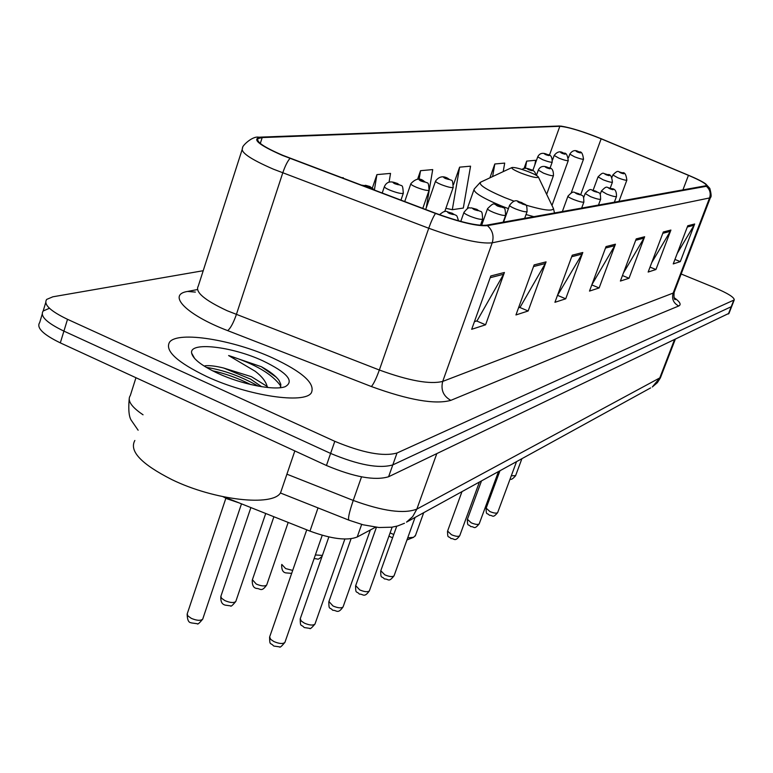 <?xml version="1.0" encoding="UTF-8"?>
<svg xmlns="http://www.w3.org/2000/svg" width="773" height="773" viewBox="0 0 773 773"><rect width="100%" height="100%" fill="white"/><g stroke="black" fill="none" stroke-linecap="round" stroke-linejoin="round"><path stroke-width="1.16" d="M375.591 527.176L357.213 537.003C347.154 540.945 331.414 538.984 309.973 531.109L224.199 496.952M42.177 314.282L39.684 322.544C36.215 327.733 43.095 334.506 60.313 342.874L326.438 465.491C354.15 477.115 374.866 480.864 388.597 476.748L729.007 313.316M203.212 270.714L52.844 296.803L46.68 299.412C43.278 304.369 50.226 311.007 67.512 319.317L334.796 441.315L330.612 453.422C358.382 465.027 379.108 468.853 392.8 464.902L731.673 306.504L392.8 464.902C379.108 468.853 358.382 465.027 330.612 453.422L63.908 331.115L330.612 453.422L326.438 465.491M49.366 308.301L43.172 310.997C39.742 316.07 46.651 322.776 63.908 331.115C46.651 322.776 39.742 316.07 43.172 310.997L45.704 302.639M206.864 376.606C248.297 395.969 304.775 404.24 311.364 392.79C315.5 383.563 302.581 371.939 272.598 357.918C233.06 339.762 178.138 330.825 169.625 342.043C164.465 350.613 176.882 362.131 206.864 376.606C248.297 395.969 304.775 404.24 311.364 392.79C315.5 383.563 302.581 371.939 272.598 357.918C233.06 339.762 178.138 330.825 169.625 342.043C164.465 350.613 176.882 362.131 206.864 376.606M282.831 155.334C264.105 147.276 255.844 141.681 258.047 138.56L262.202 137.565L559.836 126.289C568.397 127.033 582.175 131.207 601.152 138.802L688.443 175.336C700.676 180.553 706.648 184.003 706.348 185.675L486.381 225.204C476.651 225.987 459.761 222.015 435.721 213.3L282.831 155.334M282.329 155.363L435.499 213.435C460.157 222.373 477.472 226.441 487.434 225.639L706.358 186.293L707.169 185.501L705.691 183.906C702.667 181.694 697.014 178.843 688.743 175.365L601.471 138.84C584.485 131.97 571.015 127.729 561.063 126.115L261.197 137.15C251.099 138.609 258.143 144.677 282.329 155.363M334.796 441.315C362.624 452.91 383.36 456.804 397.013 453.007L734.244 299.914C734.36 297.344 727.644 293.199 714.126 287.469L681.168 274M670.906 230.054L655.939 269.526L648.151 272.048L663.311 231.987L670.906 230.054L670.268 231.378L662.809 233.301M694.666 223.996L680.298 261.622L673.235 263.912L687.777 225.755L694.666 223.996L694.048 225.262L687.303 227.001M582.803 252.51L565.72 298.793L554.927 302.301L572.252 255.196L582.803 252.51L582.069 254.066L571.682 256.742M546.067 261.873L528.152 310.988L515.949 314.949L534.133 264.917L546.067 261.873L545.303 263.525L533.534 266.559M504.411 272.492L485.589 324.795L471.685 329.308L490.807 275.961L504.411 272.492L503.6 274.251L490.188 277.71M644.643 236.751L629.029 278.251L620.39 281.053L636.218 238.896L644.643 236.751L643.977 238.142L635.696 240.277M615.443 244.191L599.133 287.952L589.499 291.083L606.042 246.587L615.443 244.191L614.748 245.659L605.501 248.046M503.194 171.635L504.701 163.093L494.817 163.982L489.918 177.829M534.829 164.939L535.66 160.301L526.674 161.113L524.026 168.524M389.07 182.215L390.529 173.394L376.915 174.621L372.441 187.791M343.115 178.273L343.212 177.655L341.821 177.78M445.818 208.507L446.359 208.42M459.616 167.161L452.311 209.696L463.317 208.053L470.554 166.176L459.616 167.161L453.538 184.563M426.203 208.043L432.716 169.587L420.541 170.688L417.575 179.307M599.133 287.952L591.799 284.908M591.886 284.686L614.748 245.659M629.029 278.251L622.458 275.546M623.415 272.995L643.977 238.142M485.589 324.795L476.632 320.969M474.429 321.665L477.047 320.834L503.6 274.251M528.152 310.988L519.707 307.412M518.557 307.77L520.094 307.287L545.303 263.525M565.72 298.793L557.729 295.441M557.41 295.547L582.069 254.066M680.298 261.622L674.935 259.438M677.206 253.486L694.048 225.262M655.939 269.526L650.025 267.1M651.707 262.656L670.268 231.378M420.541 170.688L419.072 179.471M376.915 174.621L374.461 189.578M452.311 209.696L445.876 208.323M494.817 163.982L492.614 176.573M526.674 161.113L525.389 168.33M134.85 440.475C128.956 451.055 141.314 464.109 171.935 479.637C214.305 500.334 273.062 506.788 280.609 492.662L282.135 488.198M280.309 387.688L280.85 384.413L279.082 380.5C275.922 376.045 270.009 371.446 261.371 366.721L228.615 355.541L255.235 371.291C261.873 376.383 265.844 381.437 267.158 386.452L251.428 376.683L223.697 368.035L250.616 379.137L261.651 386.713M267.158 386.452L267.931 387.534M218.044 373.427C242.007 384.519 274.763 390.848 285.247 386.655C294.706 381.205 287.179 372.567 262.675 360.74C231.765 346.391 189.085 341.453 191.646 353.145C192.979 359.03 201.782 365.793 218.044 373.427M223.697 368.035C215.599 366.035 209.377 365.291 205.009 365.793M228.615 355.541C255.119 363.948 272.531 374.18 280.86 386.258M212.517 370.769C225.059 373.456 237.765 378.045 250.645 384.519M261.371 366.721L276.405 377.321M206.323 367.388C223.242 369.919 240.577 376.171 258.317 386.142M388.935 536.133L392.578 537.824M390.085 532.916L393.766 534.501M529.341 172.06C520.876 168.814 515.127 167.287 512.084 167.48C510.885 168.224 513.774 170.06 520.751 172.988C531.109 176.882 537.013 178.273 538.443 177.172C537.969 176.07 534.945 174.369 529.341 172.06M407.709 537.873L413.584 537.312L415.526 535.341M406.956 539.979L413.584 537.312M318.022 507.9L309.973 531.109M361.658 524.413L357.213 537.003M135.961 377.726L130.328 395.496C126.994 400.385 131.246 406.82 143.053 414.801M388.597 476.748L397.013 453.007M60.313 342.874L67.512 319.317M728.388 313.993L733.732 300.33M286.909 474.187L353.242 500.431L361.522 476.854M404.472 523.263L397.602 525.978L391.795 527.205L378.983 527.515L363.126 524.799L349.203 520.277C347.608 519.63 348.952 513.021 353.242 500.431C382.741 511.214 403.941 514.113 416.85 509.107L436.784 453.664M650.624 387.911L406.492 522.142L412.705 516.577L416.85 509.107L659.784 377.91L674.442 339.83M675.225 339.463L660.384 377.9L657.35 382.683L652.315 386.983L660.954 376.519M262.202 137.565L260.298 143.44M706.358 186.293C709.943 189.453 711.015 193.347 709.556 197.956L492.208 242.819C480.101 244.055 458.94 239.195 428.735 228.248L273.4 169.171C250.056 159.025 239.814 151.933 242.683 147.904C241.012 147.121 251.969 135.739 258.771 137.198L261.197 137.15M242.026 149.943L198.246 286.165C194.844 291.952 204.507 300.156 227.223 310.756L379.35 370.016C408.994 380.809 430.117 384.606 442.716 381.408L673.167 293.073L674.307 291.933M289.981 158.397C287.488 161.267 285.082 166.098 282.754 172.891L236.364 314.543C233.427 322.911 230.538 328.274 227.687 330.631C186.196 314.804 166.717 294.6 187.597 291.44L196.893 289.653M674.027 297.576C679.998 301.828 681.564 304.63 678.723 305.992L450.814 400.366C443.316 396.124 440.61 389.805 442.716 381.408L492.208 242.819C494.179 236.065 492.594 230.335 487.434 225.639M710.561 197.202L709.556 197.956L673.167 293.073C671.582 298.861 673.438 303.161 678.723 305.992M450.814 400.366C435.17 404.723 408.695 400.114 371.388 386.539C373.649 383.92 376.296 378.412 379.35 370.016L428.735 228.248C431.17 221.436 433.431 216.498 435.499 213.435M559.14 126.018L260.714 137.121M371.388 386.539L227.687 330.631M187.597 291.44L195.366 292.097M688.443 175.336L682.859 190.071M601.152 138.802L580.726 194.593M559.836 126.289L549.342 155.431M511.813 167.615L481.164 181.916C477.472 184.1 485.27 189.308 504.556 197.53L514.19 201.222M480.333 182.302L474.207 189.047C473.057 192.139 481.869 197.666 500.633 205.628L508.383 208.652M526.027 214.546L533.959 216.701M522.104 203.937C542.076 210.101 552.531 211.628 553.449 208.536L552.985 207.57M238.644 502.711L227.078 498.74M225.871 498.247L187.211 613.868L187.849 615.868L191.279 618.342C196.786 620.651 200.603 620.912 202.71 619.144L202.903 618.584M250.877 507.581L220.875 596.341L221.532 598.234L224.904 600.611C230.209 602.824 233.842 603.114 235.804 601.471L235.978 600.988M366.779 186.66C371.533 188.187 372.402 188.09 369.388 186.39C364.634 184.873 363.764 184.96 366.779 186.66M273.893 516.741L252.404 579.731L256.288 584.069C261.4 586.195 264.868 586.494 266.714 584.977L266.859 584.552M403.38 193.047L403.293 193.298C401.361 193.897 396.993 192.902 390.201 190.293C386.007 188.496 384.084 187.221 384.452 186.477C388.007 179.027 394.674 182.776 397.583 183.53C402.115 187.549 402.617 182.264 403.293 193.298L400.945 200.139M394.8 183.742C399.38 185.211 400.192 185.133 397.235 183.491C392.665 182.022 391.853 182.109 394.8 183.742M281.797 564.425L285.652 568.59L292.696 570.426M429.15 190.052L429.073 190.274C427.266 190.825 423.092 189.849 416.55 187.346C412.453 185.597 410.56 184.37 410.878 183.655C415.478 178.737 419.691 177.79 423.527 180.824C428.029 184.776 428.368 179.568 429.073 190.274L422.792 208.41M420.937 181.027C425.343 182.447 426.107 182.37 423.208 180.785C418.802 179.365 418.038 179.442 420.937 181.027M315.374 554.956L322.399 555.41M453.249 187.24L453.181 187.443C451.48 187.955 447.48 186.998 441.17 184.592C437.17 182.892 435.305 181.703 435.586 181.027C438.938 176.553 443.006 175.645 447.77 178.292C452.137 182.119 452.466 177.007 453.181 187.443L444.726 211.618M445.354 178.486C449.615 179.858 450.33 179.79 447.49 178.263C443.229 176.882 442.523 176.959 445.354 178.486M528.945 169.789C532.674 171.007 533.225 170.949 530.607 169.616C526.877 168.388 526.316 168.446 528.945 169.789M553.468 175.548L553.429 175.664C552.154 176.012 548.84 175.171 543.496 173.142L538.308 170.099C540.201 166.176 543.651 165.393 548.656 167.77C551.98 167.741 553.574 170.369 553.429 175.664L546.666 194.361M546.898 167.915C550.521 169.103 551.052 169.045 548.472 167.751C544.859 166.562 544.327 166.62 546.898 167.915M552.212 162.059L552.183 162.156C550.975 162.465 547.806 161.654 542.685 159.711L537.728 156.861C539.612 153.073 542.907 152.329 547.613 154.639C550.753 154.561 552.28 157.064 552.183 162.156L549.951 168.34M545.941 154.745C549.4 155.885 549.903 155.837 547.439 154.619C543.989 153.479 543.487 153.518 545.941 154.745M568.29 160.542L568.252 160.629C567.102 160.91 564.039 160.117 559.063 158.233L554.183 155.46C557.207 151.518 560.415 150.793 563.788 153.296C566.02 152.455 567.508 154.89 568.252 160.629L551.98 205.463M562.203 153.392C565.565 154.503 566.049 154.465 563.633 153.276C560.27 152.165 559.797 152.213 562.203 153.392M583.538 159.093L583.509 159.17C582.417 159.441 579.45 158.658 574.61 156.832L569.798 154.127C572.349 150.3 575.47 149.595 579.151 152.03C581.354 151.218 582.813 153.595 583.509 159.17L571.237 192.815M577.644 152.117C580.919 153.199 581.364 153.16 578.996 152.01C575.73 150.928 575.276 150.967 577.644 152.117M306.746 529.824L269.642 636.962L270.705 639.397L273.932 641.571C279.295 643.832 282.957 644.102 284.918 642.373L285.082 641.899M328.854 536.955L300.243 618.767L301.325 621.086L304.494 623.183C309.664 625.347 313.162 625.628 314.988 624.043L315.133 623.618M451.809 213.145C447.132 211.647 446.35 211.773 449.48 213.503C454.166 215 454.939 214.884 451.809 213.145M351.058 538.762L328.94 601.529L333.037 606.003C338.014 608.08 341.366 608.38 343.077 606.911L343.212 606.544M470.052 216.237C465.704 214.372 463.694 213.058 463.993 212.275C469.791 205.405 469.047 208.71 471.279 207.85L476.902 209.367C481.656 213.493 482.004 208.179 482.652 219.146C480.874 219.754 476.68 218.788 470.052 216.237M476.603 209.348C472.1 207.898 471.375 208.005 474.429 209.676C478.941 211.126 479.666 211.01 476.603 209.348M482.729 218.933L480.477 225.281M376.432 527.273L355.696 585.634L359.754 589.925C364.556 591.925 367.774 592.234 369.378 590.862L369.494 590.543M493.532 212.44C489.29 210.633 487.309 209.357 487.57 208.623C495.764 200.536 492.565 205.203 500.015 205.811C504.614 209.812 504.953 204.594 505.61 215.271C503.938 215.831 499.918 214.884 493.532 212.44M499.735 205.792C495.396 204.391 494.72 204.497 497.715 206.101C502.064 207.502 502.73 207.406 499.735 205.792M505.677 215.087L503.126 222.209M396.733 526.22L380.799 570.725L384.809 574.841C389.457 576.764 392.539 577.093 394.056 575.817L394.162 575.527M515.485 208.884C511.349 207.135 509.388 205.908 509.62 205.203C516.296 196.642 518.838 203.154 521.63 202.497C525.862 205.676 526.954 202.545 527.07 211.647C525.505 212.169 521.64 211.242 515.485 208.884M521.379 202.478C517.185 201.125 516.548 201.222 519.475 202.768C523.679 204.12 524.307 204.024 521.379 202.478M527.128 211.483L524.654 218.363M461.983 491.628L447.596 531.061L451.461 534.723C455.693 536.462 458.437 536.8 459.722 535.757L459.79 535.554M573.537 199.492C569.672 197.878 567.807 196.767 567.952 196.158C574.59 189.23 573.16 193.134 578.822 193.714C582.832 196.69 583.673 193.608 583.866 202.062C582.552 202.478 579.103 201.618 573.537 199.492M578.629 193.694C574.832 192.458 574.31 192.535 577.054 193.936C580.861 195.173 581.383 195.096 578.629 193.694M583.905 201.946L581.625 208.179M481.492 480.903L467.414 519.292L471.23 522.828C475.337 524.509 477.994 524.857 479.202 523.872L479.27 523.698M590.659 196.719L585.171 193.492C591.78 186.757 590.128 190.564 595.712 191.115C599.577 193.994 600.428 190.95 600.631 199.231C599.375 199.618 596.051 198.777 590.659 196.719M595.529 191.105C591.847 189.897 591.355 189.974 594.041 191.327C597.732 192.535 598.225 192.458 595.529 191.105M600.669 199.134L598.437 205.164M499.957 470.747L486.159 508.161L489.937 511.571C493.918 513.195 496.488 513.543 497.648 512.625L497.706 512.46M606.815 194.11L601.423 190.97C607.858 184.428 606.196 188.119 611.656 188.67C615.066 188.689 616.67 191.318 616.458 196.564C615.269 196.912 612.052 196.1 606.815 194.11M611.491 188.651C607.916 187.481 607.443 187.559 610.081 188.873C613.665 190.042 614.129 189.974 611.491 188.651M616.487 196.468L614.313 202.323M603.191 179.819L598.051 176.882C604.312 170.611 602.534 174.157 607.82 174.679C610.312 173.964 611.849 176.476 612.419 182.206C611.288 182.515 608.216 181.723 603.191 179.819M607.675 174.669C604.254 173.538 603.8 173.596 606.322 174.843C609.742 175.964 610.187 175.906 607.675 174.669M612.448 182.119L610.226 188.148M493.512 485.067L494.565 485.376M617.907 177.819L612.844 174.969C619.028 168.823 617.501 172.379 622.352 172.833C624.661 172.031 626.159 174.476 626.845 180.157C625.772 180.447 622.787 179.674 617.907 177.819M622.207 172.814C618.883 171.722 618.458 171.77 620.932 172.978C624.255 174.08 624.681 174.022 622.207 172.814M626.874 180.08L618.922 201.502M511.301 475.772L515.601 475.666M138.125 430.223L131.671 420.86C129.062 417.565 128.221 410.366 129.168 399.274M728.92 313.558L734.244 299.914M348.816 520.123L280.386 492.971M258.047 138.56L257.554 140.106M705.691 183.906L709.807 188.37C711.315 194.071 711.527 197.125 710.435 197.521L674.133 292.378C673.756 297.219 674.124 299.634 675.264 299.624L674.5 298.687M559.816 126.018L558.637 125.989M194.709 358.585L191.646 353.145M280.609 492.662L294.842 450.93M467.327 208.565L473.917 189.849M554.512 213.019L553.449 208.536L538.443 177.172M415.275 536.018L423.701 512.673M239.147 502.904L226.924 498.759M241.485 503.841L202.71 619.144C199.347 623.222 197.54 624.748 197.289 623.724L191.443 622.922M191.105 622.748C188.612 622.69 187.298 619.84 187.153 614.197M226.866 498.73L223.097 496.73M265.719 513.485L235.804 601.471C232.528 605.414 230.779 606.882 230.557 605.877L224.991 605.095M374.982 190.322L369.774 186.428L361.01 185.037M224.701 604.95C221.841 604.09 220.547 601.307 220.817 596.601M288.184 522.432L266.714 584.977C261.255 592.678 260.453 588.263 256.307 588.446M382.2 193.057L384.355 186.737M256.056 588.321C253.37 587.644 252.104 584.929 252.249 580.175M291.682 573.363L285.614 572.87M404.714 201.569L410.801 183.887M285.392 572.764C282.812 572.194 281.565 569.546 281.662 564.821M322.061 556.386C316.717 560.705 319.491 558.705 314.089 558.657M425.691 209.502L435.508 181.23M536.018 175.171C535.322 172.002 533.583 170.157 530.809 169.635C526.79 167.886 523.872 167.828 522.065 169.451M536.404 175.403L538.269 170.215M532.8 170.572L537.689 156.958M552.502 160.098L554.144 155.547M568.464 157.779L569.769 154.204M269.593 637.194C269.7 646.102 270.386 642.189 273.594 645.919M273.874 646.054L279.536 646.866C279.778 647.89 281.565 646.392 284.918 642.373L322.235 535.274M300.204 618.951C300.359 627.773 300.948 623.792 304.127 627.444M439.499 214.691C447.084 208.526 445.789 212.44 452.137 213.174C457.23 216.836 456.234 213.155 458.495 220.798M304.369 627.56L309.741 628.362C309.944 629.377 311.693 627.937 314.988 624.043L344.864 539.061M328.805 601.916C328.95 610.564 329.52 606.621 332.641 610.187M460.776 221.416L463.916 212.507M332.854 610.293C336.709 610.061 337.704 614.516 343.077 606.911L370.354 529.978M355.58 585.973C355.715 594.456 356.276 590.553 359.329 594.031M481.627 225.358L487.502 208.816M359.522 594.118C363.223 593.867 364.102 598.254 369.378 590.862L392.143 527.157M380.693 571.025C380.799 579.325 381.427 575.527 384.374 578.871M503.571 222.131L509.562 205.376M384.529 578.948C388.887 578.9 388.384 582.842 394.056 575.817L415.072 517.417M447.519 531.273C447.741 539.312 448.098 535.283 450.968 538.539M562.319 211.628L567.913 196.284M451.074 538.588C454.418 538.211 454.64 542.453 459.722 535.757L479.415 482.043M467.336 519.485C467.568 527.379 467.916 523.398 470.718 526.568M583.683 197.55L585.132 193.598M470.815 526.616C474.767 526.442 473.733 530.268 479.202 523.872L498.488 471.559M486.101 508.325C486.227 515.881 486.768 512.296 489.415 515.243M600.177 194.342L601.384 191.066M489.502 515.282C493.106 515.127 492.449 518.799 497.648 512.625L516.538 461.636M593.133 190.245L598.012 176.969M493.396 488.536L492.304 488.333M611.907 177.51L612.815 175.046M510.141 478.893C510.914 480.043 512.721 479.009 515.552 475.801L521.901 458.679"/></g></svg>
